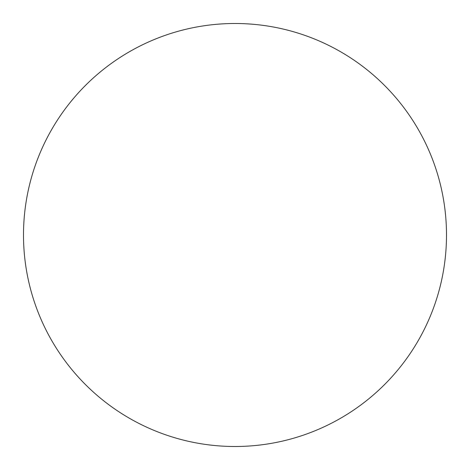 <?xml version="1.0" encoding="UTF-8"?>
<svg xmlns="http://www.w3.org/2000/svg" width="470" height="470" viewBox="0 0 470 470"><rect width="100%" height="100%" fill="white"/><g stroke="black" fill="none" stroke-linecap="round" stroke-linejoin="round"><path stroke-width="0.7" d="M235 446.5A211.5 211.5 0 0 0 446.5 235A211.5 211.5 0 0 0 235 23.5A211.5 211.5 0 0 0 23.5 235A211.5 211.5 0 0 0 235 446.5"/></g></svg>

